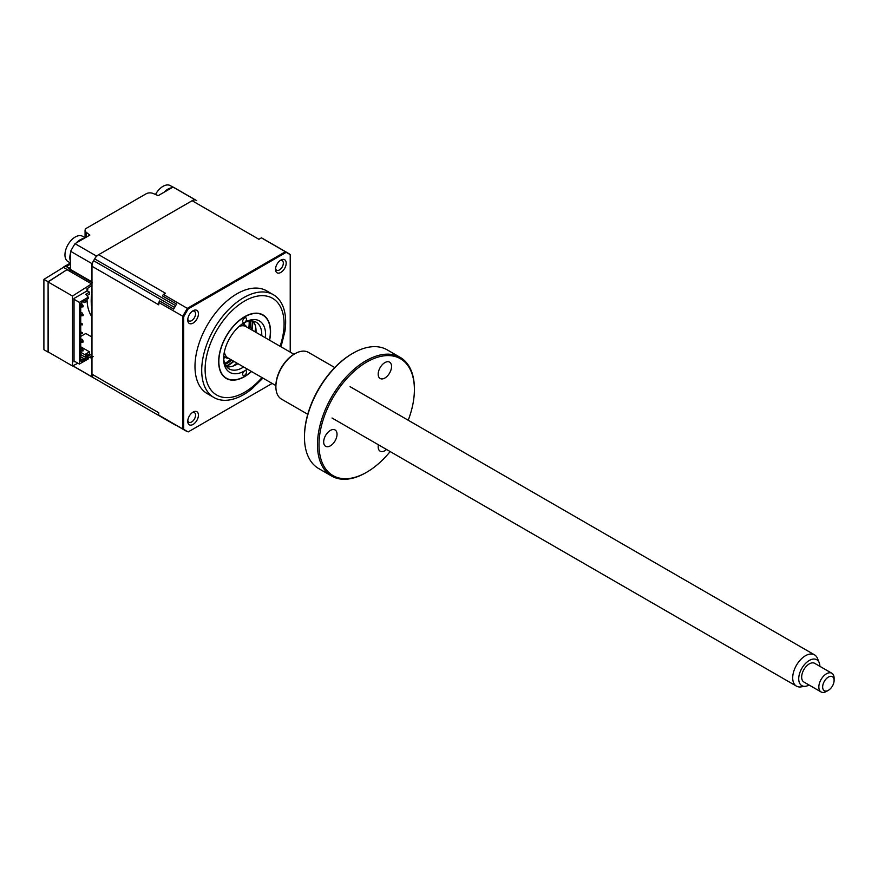 <?xml version="1.0" encoding="UTF-8"?>
<svg xmlns="http://www.w3.org/2000/svg" width="878" height="878" viewBox="0 0 878 878"><rect width="100%" height="100%" fill="white"/><g stroke="black" fill="none" stroke-linecap="round" stroke-linejoin="round"><path stroke-width="1.32" d="M72.885 365.797L91.97 376.816L91.97 358.553A1.613 0.933 -60 0 1 93.123 356.578M91.97 355.908L88.349 357.807M68.791 270.709A1.613 0.933 0 0 0 69.845 270.446A1.613 0.933 60 0 1 70.075 269.776M92.311 282.639A1.613 0.933 -60 0 1 91.97 281.893L91.97 263.63A102.528 59.188 120 0 1 96.382 256.003L75.014 243.667A102.528 59.188 120 0 0 70.613 251.295L91.97 263.63M70.613 251.295L70.613 268.383L66.201 266.649A5.4 3.117 -120 0 0 64.094 266.671A5.4 3.117 -120 0 0 63.392 267.373L67.178 269.557L48.092 281.728L48.301 352.012M91.97 376.816A102.528 59.188 120 0 0 94.133 378.177A102.528 59.188 -60 0 1 93.606 377.869A8.089 4.675 -60 0 1 91.97 374.182L91.97 266.264A8.089 4.675 -60 0 1 93.606 260.7A102.528 59.188 -60 0 1 94.659 258.889A8.089 4.675 -60 0 1 98.665 254.686L192.128 200.722A8.089 4.675 -60 0 1 196.134 200.305A102.528 59.188 -60 0 1 196.65 200.601L175.293 188.265A102.528 59.188 120 0 0 173.043 187.069L158.238 195.618L153.123 193.467A5.4 3.117 0 0 0 146.143 193.786L86.648 228.137A5.4 3.117 0 0 0 85.067 230.343A5.4 3.117 0 0 0 86.099 232.165L89.808 235.117L75.014 243.667M196.134 200.305L196.65 200.601A102.528 59.188 120 0 0 194.4 199.405L96.382 256.003M173.043 187.069L194.4 199.405M63.392 267.373L43.966 279.347A5.4 3.117 -120 0 0 43.9 280.148L43.9 348.851A5.4 3.117 -120 0 0 43.966 349.729L48.092 352.111M43.966 279.347L48.092 281.728M48.092 281.948L72.512 296.051L72.512 365.994L48.092 351.891L48.092 281.948L67.178 269.557M91.97 291.77A52.34 30.214 120 0 0 91.97 309.034M87.976 288.171A52.34 30.214 120 0 0 87.537 291.002M87.021 299.288A52.34 30.214 120 0 0 91.97 316.925M74.806 361.418L74.037 361.857L74.037 298.421L87.021 290.925L87.021 288.719L91.97 285.416M91.97 337.053L85.803 333.486L80.721 336.417M88.162 355.908L87.021 355.469M91.97 354.152L87.679 356.194M70.514 270.051L69.088 270.885L91.597 283.879L72.512 296.051M72.512 365.994L77.901 363.207M67.178 269.776L69.088 270.885M247.333 369.111A29.676 17.132 -60 0 1 244.6 370.889A29.676 17.132 -60 0 1 223.616 358.773A29.676 17.132 -60 0 1 244.6 322.424A2.7 1.558 120 0 0 246.509 319.12A2.7 1.558 120 0 0 245.95 317.891A2.7 1.558 120 0 0 243.864 318.615A2.7 1.558 120 0 0 242.69 321.326A2.7 1.558 120 0 0 243.25 322.566A2.7 1.558 120 0 0 244.6 322.424A29.676 17.132 -60 0 1 265.584 334.54A29.676 17.132 -60 0 1 265.408 337.8M223.638 357.631A26.977 15.574 120 0 0 229.202 368.925A26.977 15.574 120 0 0 243.667 366.993M261.743 335.681A26.977 15.574 120 0 0 261.765 334.54A26.977 15.574 120 0 0 256.178 322.193A26.977 15.574 120 0 0 243.623 323.016M252.052 330.095L253.018 321.085A26.977 15.574 -60 0 1 256.047 331.236A26.977 15.574 -60 0 1 256.025 332.378M237.938 363.69A26.977 15.574 -60 0 1 226.645 366.741L233.976 361.396M242.69 374.193A2.7 1.558 120 0 0 243.25 375.433A2.7 1.558 120 0 0 245.324 374.708A2.7 1.558 120 0 0 246.509 371.998A2.7 1.558 120 0 0 245.95 370.757A2.7 1.558 120 0 0 244.6 370.889A2.7 1.558 120 0 0 242.69 374.193M269.601 340.225A36.689 21.182 120 0 0 270.545 331.686A36.689 21.182 120 0 0 244.6 316.706A36.689 21.182 120 0 0 218.655 361.637A36.689 21.182 120 0 0 251.525 371.537M74.037 299.299L79.382 302.383L79.382 364.063L88.349 358.882L88.349 357.565L86.823 358.443L86.779 356.709L85.265 357.587L85.221 359.376L81.434 361.56L80.721 361.143L80.721 303.766L81.434 302.515L85.221 300.331L85.221 302.043L86.779 301.198L86.823 299.409L88.349 298.531L88.349 297.203L85.682 294.339L89.501 292.144L87.021 290.706M88.349 297.203L79.382 302.383M89.501 292.144L89.501 294.119L86.878 295.634M86.823 299.409L88.349 298.531M85.221 300.331L81.434 302.515M80.721 356.775L84.079 358.707L80.721 360.21M81.434 361.56L81.105 360.43M85.221 359.376L84.079 358.707M88.349 357.565L87.954 356.479L86.823 357.126M87.954 356.479L85.682 354.043L89.501 351.837L89.501 353.823L86.878 355.327M80.721 346.766L89.501 351.837M86.439 356.907L85.298 356.248M79.382 364.063L74.037 360.979M80.721 304.479L81.863 303.81L83.201 305.906L82.433 306.345L80.721 305.357M80.721 307.157L83.201 306.784L81.863 306.016L80.721 306.674M80.721 313.281L81.863 312.623L83.201 314.719L82.433 315.158L80.721 314.17M80.721 315.959L83.201 315.597L81.863 314.829L80.721 315.487M80.721 333.585L82.433 333.662L82.433 332.784L80.721 331.796M80.721 339.72L81.863 339.062L83.201 341.158L82.433 341.597L80.721 340.598M80.721 342.398L83.201 342.036L81.863 341.268L80.721 341.926M80.721 324.772L82.433 324.849L82.433 323.971L80.721 322.983M80.721 348.533L81.863 347.875L83.201 349.96L82.433 350.41L80.721 349.411M80.721 351.211L83.201 350.849L81.863 350.081L80.721 350.739M80.721 352.276L86.439 355.579L84.464 356.731L80.721 354.569M86.439 301.395L84.464 302.537L82.938 301.659M164.01 192.282A14.564 8.407 -60 0 1 169.509 188.375A14.564 8.407 -60 0 1 171.792 187.793M155.494 194.466A14.564 8.407 -60 0 1 164.625 185.554A14.564 8.407 -60 0 1 170.31 185.609L172.933 187.135M280.85 260.086L280.85 260.086A7.551 4.357 120 0 0 275.505 269.337A7.551 4.357 120 0 0 280.85 272.421A7.551 4.357 120 0 0 286.184 263.17A7.551 4.357 120 0 0 280.85 260.086M275.56 268.416A5.531 3.194 120 0 0 276.647 270.215A5.531 3.194 120 0 0 279.413 269.941A5.531 3.194 120 0 0 283.023 265.068A5.531 3.194 120 0 0 282.178 260.634A5.531 3.194 120 0 0 280.071 260.601M193.083 412.089L193.083 412.089A7.551 4.357 120 0 0 187.749 421.341A7.551 4.357 120 0 0 193.083 424.425A7.551 4.357 120 0 0 198.428 415.173A7.551 4.357 120 0 0 193.083 412.089M187.804 420.419A5.531 3.194 120 0 0 188.891 422.219A5.531 3.194 120 0 0 191.656 421.945A5.531 3.194 120 0 0 195.267 417.072A5.531 3.194 120 0 0 194.422 412.638A5.531 3.194 120 0 0 192.315 412.594M193.083 310.757L193.083 310.757A7.551 4.357 120 0 0 187.749 320.009A7.551 4.357 120 0 0 193.083 323.093A7.551 4.357 120 0 0 198.428 313.841A7.551 4.357 120 0 0 193.083 310.757M187.804 319.087A5.531 3.194 120 0 0 188.891 320.887A5.531 3.194 120 0 0 191.656 320.613A5.531 3.194 120 0 0 195.267 315.74A5.531 3.194 120 0 0 194.422 311.306A5.531 3.194 120 0 0 192.315 311.262M281.004 346.799L284.911 331.379A59.353 34.264 120 0 0 273.354 294.723L266.649 290.848A59.353 34.264 120 0 0 236.972 293.79A59.353 34.264 120 0 0 198.187 346.097A59.353 34.264 120 0 0 207.285 393.662L214.002 397.536A59.353 34.264 120 0 0 243.678 394.595A59.353 34.264 120 0 0 251.514 389.217L262.928 378.111M273.354 294.723A59.353 34.264 120 0 0 243.678 297.664A59.353 34.264 120 0 0 204.903 349.971A59.353 34.264 120 0 0 214.002 397.536M255.663 327.099A36.426 21.028 -60 0 1 254.949 331.763M236.873 363.075A36.426 21.028 -60 0 1 233.197 366.027M251.371 371.449A36.426 21.028 -60 0 1 244.6 376.399A36.426 21.028 -60 0 1 226.381 378.199A36.426 21.028 -60 0 1 220.806 349.016A36.426 21.028 -60 0 1 244.6 316.925A36.426 21.028 -60 0 1 262.807 315.114A36.426 21.028 -60 0 1 269.447 340.137M192.128 200.722L258.9 239.277L261.381 237.839A102.528 59.188 -60 0 1 263.63 239.035L287.666 252.908A102.528 59.188 -60 0 1 289.619 254.126L290.223 254.73L290.223 352.133M261.381 237.839L285.416 251.723A102.528 59.188 -60 0 1 287.666 252.908L289.718 254.192M176.489 425.49A8.089 4.675 -60 0 1 175.545 425.171A102.528 59.188 -60 0 1 175.018 424.875A102.528 59.188 -60 0 1 174.502 424.568A8.089 4.675 -60 0 1 173.679 423.811L159.566 415.656A102.528 59.188 -60 0 1 158.753 415.118L158.753 412.737L91.97 374.182M158.753 415.118L182.789 428.991L182.789 316.31A102.528 59.188 -60 0 1 187.398 308.31L285.416 251.723L286.118 252.381A102.298 59.067 -60 0 1 290.223 254.73L289.619 254.126M91.97 266.264L158.753 304.82L158.753 302.438L183.711 316.738A102.298 59.067 -60 0 1 188.221 308.902L163.352 294.437L165.437 293.23L98.665 254.686M182.986 429.133L187.398 431.68A102.528 59.188 -60 0 1 185.148 430.483L175.227 424.754A102.528 59.188 -60 0 1 173.679 423.811M185.148 430.483A102.528 59.188 -60 0 1 182.789 428.991L183.711 429.276L183.711 316.738M173.679 309.1A8.089 4.675 -60 0 1 174.502 307.399A102.528 59.188 -60 0 1 175.545 305.588A8.089 4.675 -60 0 1 176.577 304.062A102.528 59.188 -60 0 0 173.679 309.1L159.566 300.956A102.528 59.188 -60 0 0 158.753 302.438M176.577 304.062L162.463 295.908A102.528 59.188 -60 0 1 163.352 294.437M272.147 383.445L188.221 431.899A102.298 59.067 -60 0 1 183.711 429.276M187.574 431.57L188.221 431.899M188.221 308.902L286.118 252.381M70.613 263.027L67.979 261.512A14.564 8.407 -60 0 1 65.74 249.846A14.564 8.407 -60 0 1 79.196 235.633A14.564 8.407 -60 0 1 82.543 236.281L85.177 237.795M70.613 261.721A14.564 8.407 -60 0 1 70.613 252.732M76.254 242.943A14.564 8.407 -60 0 1 84.036 238.454M228.752 358.389A18.888 10.909 -60 0 1 225.613 357.511A18.888 10.909 -60 0 1 223.758 355.886M242.163 323.993A18.888 10.909 -60 0 1 244.501 324.794A18.888 10.909 -60 0 1 246.828 327.077M225.152 364.359A32.376 18.69 120 0 0 225.558 364.172A32.376 18.69 120 0 0 231.825 360.156M249.901 328.844A32.376 18.69 120 0 0 250.208 320.975M249.122 321.107A32.376 18.69 -60 0 1 248.748 328.185M230.673 359.497A32.376 18.69 -60 0 1 224.735 363.36M223.703 356.413L225.613 357.511A24.277 14.015 -60 0 1 223.671 358.268M244.183 322.731A24.277 14.015 -60 0 1 244.501 324.794L242.591 323.697M819.876 666.336A14.959 8.637 120 0 0 819.185 662.627A14.959 8.637 120 0 0 813.708 659.038A14.959 8.637 120 0 0 799.682 673.152A14.959 8.637 120 0 0 804.885 686.333A14.959 8.637 120 0 0 805.521 686.278A14.959 8.637 120 0 0 809.088 685.027M805.521 686.278L800.923 686.903A18.076 10.437 -60 0 1 800.154 686.98A18.076 10.437 -60 0 1 796.445 686.135A18.076 10.437 -60 0 1 794.985 668.114A18.076 10.437 -60 0 1 810.811 653.989A18.076 10.437 -60 0 1 814.521 654.834A18.076 10.437 -60 0 1 817.429 658.324L819.185 662.627M239.057 326.484A18.076 10.437 -60 0 1 242.295 325.76A18.076 10.437 -60 0 1 246.005 326.605L293.965 354.284M828.382 690.306L826.472 691.414A10.788 6.234 -60 0 1 823.29 692.446A10.788 6.234 -60 0 1 821.073 691.952A10.788 6.234 -60 0 1 820.206 681.185A10.788 6.234 -60 0 1 829.655 672.757A10.788 6.234 -60 0 1 831.861 673.25A10.788 6.234 -60 0 1 834.1 678.2L834.1 680.395A8.089 4.675 120 0 0 830.764 676.312A8.089 4.675 120 0 0 823.169 683.951A8.089 4.675 120 0 0 825.989 691.085A8.089 4.675 120 0 0 828.382 690.306A8.089 4.675 120 0 0 834.1 680.395M831.861 673.25L814.696 663.34A10.788 6.234 120 0 0 812.479 662.846A10.788 6.234 120 0 0 803.03 671.275A10.788 6.234 120 0 0 803.908 682.03L821.073 691.952M275.89 385.596L227.929 357.906A18.076 10.437 -60 0 1 224.362 351.946M366.697 362.076A67.452 38.939 120 0 0 318.999 444.685A67.452 38.939 120 0 0 366.697 472.221L365.928 472.671A68.528 39.565 -60 0 1 331.664 476.063A68.528 39.565 -60 0 1 321.161 421.144A68.528 39.565 -60 0 1 365.928 360.759A68.528 39.565 -60 0 1 400.192 357.368A68.528 39.565 -60 0 1 414.394 388.734L414.394 389.612A67.452 38.939 120 0 0 366.697 362.076M304.468 437.178L304.468 436.3A67.452 38.939 -60 0 1 352.155 353.691L352.923 353.241A68.528 39.565 120 0 0 304.468 437.178A68.528 39.565 120 0 0 318.659 468.545L331.664 476.063M352.155 353.691L352.923 353.241A68.528 39.565 120 0 1 387.187 349.85L400.192 357.368M275.89 386.748L275.89 385.87A25.901 14.959 -60 0 1 294.196 354.152L294.964 353.713A26.977 15.574 120 0 0 275.89 386.748A26.977 15.574 120 0 0 281.476 399.106L307.761 414.284M294.196 354.152L294.964 353.713A26.977 15.574 120 0 1 308.452 352.374L334.737 367.553M384.871 362.603A9.438 5.455 -60 0 1 389.591 362.142A9.438 5.455 -60 0 1 391.039 369.704A9.438 5.455 -60 0 1 384.871 378.034A9.438 5.455 -60 0 1 380.141 378.495A9.438 5.455 -60 0 1 378.703 370.933A9.438 5.455 -60 0 1 384.871 362.603M386.55 449.492A9.438 5.455 -60 0 1 384.871 450.71A9.438 5.455 -60 0 1 380.141 451.182A9.438 5.455 -60 0 1 378.407 444.784M330.347 430.429A9.438 5.455 -60 0 1 335.078 429.957A9.438 5.455 -60 0 1 336.526 437.529A9.438 5.455 -60 0 1 330.347 445.848A9.438 5.455 -60 0 1 325.628 446.309A9.438 5.455 -60 0 1 324.18 438.748A9.438 5.455 -60 0 1 330.347 430.429M365.928 472.671L366.697 472.221A67.452 38.939 120 0 0 390.15 451.566M408.226 420.255A67.452 38.939 120 0 0 414.394 389.612M91.97 358.553L89.578 357.17M67.584 270.018A3.238 1.866 -120 0 1 69.845 269.118A1.613 0.933 120 0 0 70.185 269.864L91.97 282.442M69.845 269.118L91.97 281.893M70.613 264.091L66.201 266.649M86.099 232.165L86.099 237.269M280.06 346.261A55.852 32.245 120 0 0 244.6 301.055A55.852 32.245 120 0 0 205.112 369.462A55.852 32.245 120 0 0 244.6 392.257A55.852 32.245 120 0 0 261.984 377.573M93.606 377.869L175.545 425.171M93.606 260.7L174.502 307.399M94.659 258.889L175.545 305.588M226.151 366.082A35.076 20.249 120 0 0 233.416 361.077M251.492 329.766A35.076 20.249 120 0 0 252.195 320.975M85.067 237.729L85.067 230.343M72.786 365.852L175.018 424.875M64.094 266.671L70.503 262.972M814.521 654.834L350.102 386.693M796.445 686.135L332.027 418.005"/></g></svg>
